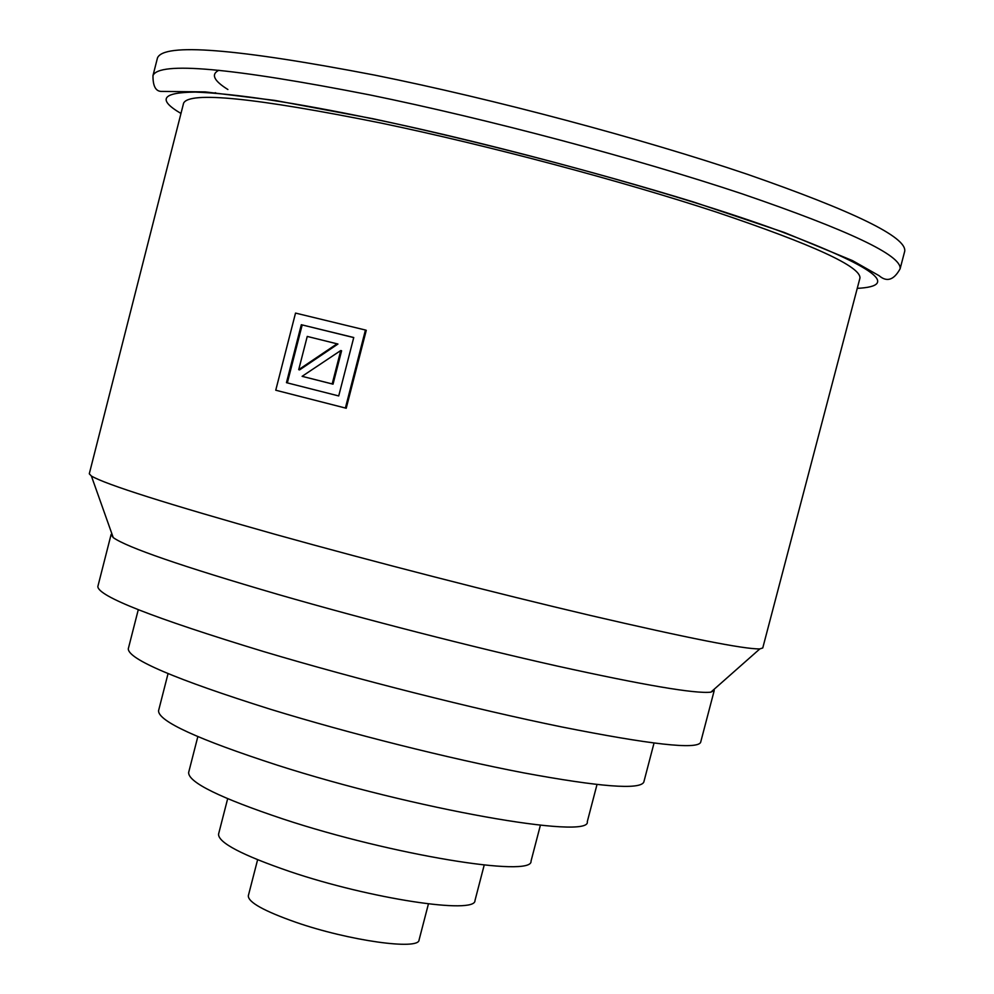 <?xml version="1.0" encoding="UTF-8"?>
<svg xmlns="http://www.w3.org/2000/svg" width="994" height="994" viewBox="0 0 994 994"><rect width="100%" height="100%" fill="white"/><g stroke="black" fill="none" stroke-linecap="round" stroke-linejoin="round"><path stroke-width="1.49" d="M857.25 288.359C900.701 286.123 874.844 267.026 779.706 231.055C678.169 193.619 492.403 143.298 373.098 118.932C294.448 102.544 235.18 93.598 195.309 92.082C161.997 92.417 157.214 99.549 180.983 113.465M859.934 278.146C861.202 266.777 813.341 244.76 716.376 212.095C621.101 180.784 488.129 145.435 381.224 123.094C254.973 97.735 189.096 91.113 183.579 103.227L89.286 473.79L91.398 476.039C105.687 484.463 167.091 503.933 275.587 534.461C373.284 561.709 495.72 593.194 590.61 615.497C687.947 638.123 744.357 649.268 759.826 648.908L762.758 647.964L859.934 278.146M365.444 330.033L366.277 330.319L346.223 408.248L275.748 390.22L295.529 313.085L365.444 330.033L345.39 408.025L275.748 390.22M111.85 533.679L111.092 534.548L113.241 537.605C126.959 547.408 181.914 566.369 278.109 594.449C364.624 619.399 472.548 647.069 557.112 666.03C644.013 685.201 695.266 693.911 710.872 692.159L714.226 690.532L713.99 689.401M111.092 534.548L97.847 586.51C97.934 596.226 153.126 617.895 263.447 651.517C356.448 679.262 474.237 709.033 561.349 726.862C650.498 744.581 696.918 749.762 700.621 742.394L714.226 690.532M904.726 251.221C906.801 237.168 854.281 211.498 747.165 174.223C641.702 138.539 493.583 99.065 375.011 75.171C236.063 48.47 163.55 42.742 157.462 57.975L152.977 75.594C158.841 61.293 231.155 67.741 369.942 94.939C488.389 119.193 636.495 158.605 742.058 193.818C849.286 230.558 901.968 255.557 900.104 268.815L904.726 251.221M138.278 609.695L128.288 648.796C128.238 659.233 175.59 679.374 270.356 709.244C349.503 733.56 449.251 758.584 523.614 772.847C599.904 786.937 639.962 790.031 643.801 782.116L654.027 743.077M168.048 673.621L158.543 710.785C158.394 721.259 197.893 739.362 277.053 765.094C413.877 809.054 591.666 840.104 587.292 821.665L596.996 784.552M197.831 736.629L188.624 772.562C188.425 782.402 220.059 797.933 283.526 819.155C391.798 854.952 533.405 877.926 531.032 861.115L540.401 825.219M227.663 798.704L218.543 834.202C218.332 842.701 242.089 855.138 289.801 871.527C370.141 898.8 475.915 914.704 474.983 900.527L484.202 865.053M257.608 859.748L248.314 895.805C248.14 902.229 263.994 911.051 295.877 922.283C348.869 940.722 419.12 950.488 419.07 939.964L428.426 903.919M346.223 408.248L345.39 408.025M353.752 337.513L338.718 395.947L286.458 382.665L301.319 324.715L353.752 337.513M353.727 337.587L301.319 324.715M302.176 325.001L287.328 382.889M341.601 350.783L333.027 384.169L302.114 376.328L332.182 383.92L340.768 350.522L341.601 350.783M337.948 344.036L299.567 369.905L298.709 369.656L307.245 336.432L337.948 344.036M333.027 384.169L332.182 383.92M302.114 376.328L340.768 350.522M337.115 343.762L298.709 369.656M216.456 93.262L215.238 92.69M218.879 70.263C210.753 74.289 213.76 80.713 227.899 89.51M900.104 268.815C893.879 280.109 886.859 282.395 879.056 275.661L852.579 260.652L784.204 232.422L693.141 201.869C592.983 171.179 476.027 140.813 372.651 118.659L274.978 100.431L205.311 91.895L161.177 91.411C155.623 91.224 152.89 85.956 152.977 75.594M710.872 692.159L759.826 648.908M113.241 537.605L91.398 476.039"/></g></svg>
